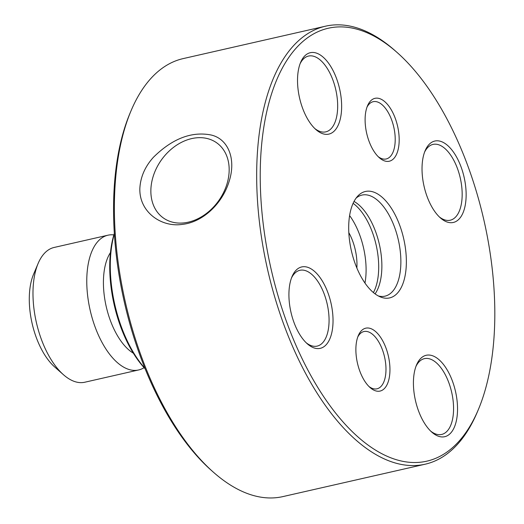 <?xml version="1.0" encoding="UTF-8"?>
<svg xmlns="http://www.w3.org/2000/svg" width="524" height="524" viewBox="0 0 524 524"><rect width="100%" height="100%" fill="white"/><g stroke="black" fill="none" stroke-linecap="round" stroke-linejoin="round"><path stroke-width="0.79" d="M369.44 446.075A222.012 109.175 77.2 0 0 478.32 409.657A222.012 109.175 77.2 0 0 396.969 52.367A222.012 109.175 77.2 0 0 385.618 43.322A222.012 109.175 77.2 0 0 260.5 161.661A222.012 109.175 77.2 0 0 369.44 446.075M396.969 52.367L394.998 50.618A224.606 110.446 77.2 0 0 383.509 41.475A224.606 110.446 77.2 0 0 325.463 26.2A224.606 110.446 77.2 0 0 258.62 214.493A224.606 110.446 77.2 0 0 367.147 448.924A224.606 110.446 77.2 0 0 425.193 464.199A224.606 110.446 77.2 0 0 477.299 412.087L478.32 409.657M425.193 464.199L282.908 496.595A224.606 110.446 -102.8 0 1 213.373 472.176A224.606 110.446 -102.8 0 1 131.072 110.708A224.606 110.446 -102.8 0 1 183.184 58.596L325.463 26.2M213.373 472.176L211.401 470.428A222.012 109.175 -102.8 0 1 130.05 113.138L131.072 110.708M144.965 368.359A92.145 45.313 -102.8 0 1 114.35 233.907M145.148 368.824A90.416 44.461 -102.8 0 1 114.317 233.409M110.44 252.607A57.018 28.034 77.2 0 0 106.202 306.474A57.018 28.034 77.2 0 0 133.345 353.196M113.859 234.909A69.109 33.981 77.2 0 0 107.931 235.204A69.109 33.981 77.2 0 0 90.135 310.129A69.109 33.981 77.2 0 0 138.618 369.97A69.109 33.981 77.2 0 0 144.087 367.671M107.931 235.204L54.149 247.452A69.109 33.981 77.2 0 0 38.114 263.487A69.109 33.981 77.2 0 0 63.437 374.706A69.109 33.981 77.2 0 0 84.829 382.219L138.618 369.97M38.114 263.487L33.562 274.268A57.588 28.322 77.2 0 0 54.666 366.951L63.437 374.706M436.996 358.115A41.756 20.534 -102.8 0 1 457.387 413.436A41.756 20.534 -102.8 0 1 431.822 432.162A41.756 20.534 -102.8 0 1 416.521 364.966A41.756 20.534 -102.8 0 1 436.996 358.115M312.494 269.775A41.756 20.534 -102.8 0 1 332.884 325.09A41.756 20.534 -102.8 0 1 307.319 343.816A41.756 20.534 -102.8 0 1 292.019 276.62A41.756 20.534 -102.8 0 1 312.494 269.775M321.101 55.537A41.756 20.534 -102.8 0 1 341.491 110.852A41.756 20.534 -102.8 0 1 315.926 129.579A41.756 20.534 -102.8 0 1 300.625 62.382A41.756 20.534 -102.8 0 1 321.101 55.537M445.603 143.877A41.756 20.534 -102.8 0 1 465.993 199.199A41.756 20.534 -102.8 0 1 440.429 217.925A41.756 20.534 -102.8 0 1 425.128 150.729A41.756 20.534 -102.8 0 1 445.603 143.877M383.319 100.523A32.252 15.858 -102.8 0 1 399.065 143.249A32.252 15.858 -102.8 0 1 379.317 157.717A32.252 15.858 -102.8 0 1 367.501 105.815A32.252 15.858 -102.8 0 1 383.319 100.523M374.09 330.369A32.252 15.858 -102.8 0 1 389.836 373.095A32.252 15.858 -102.8 0 1 370.088 387.564A32.252 15.858 -102.8 0 1 358.272 335.661A32.252 15.858 -102.8 0 1 374.09 330.369M379.52 195.19A54.581 26.842 77.2 0 0 357.538 196.33A54.581 26.842 77.2 0 0 351.355 250.655A54.581 26.842 77.2 0 0 380.45 296.951A54.581 26.842 77.2 0 0 406.362 260.828A54.581 26.842 77.2 0 0 379.52 195.19M378.321 295.942A51.83 25.486 77.2 0 0 384.996 296.158A51.83 25.486 77.2 0 0 400.421 252.706A51.83 25.486 77.2 0 0 375.374 198.603A51.83 25.486 77.2 0 0 361.979 195.079A51.83 25.486 77.2 0 0 356.058 198.164M354.028 201.439A51.83 25.486 -102.8 0 1 356.379 202.932A51.83 25.486 -102.8 0 1 379.815 246.463A51.83 25.486 -102.8 0 1 375.073 293.866M356.864 267.987A35.128 17.272 77.2 0 0 348.82 232.649M364.966 283.039A52.407 25.774 77.2 0 0 349.606 215.574M373.422 292.562A52.407 25.774 77.2 0 0 376.14 245.016A52.407 25.774 77.2 0 0 353.104 203.332M368.975 386.509A29.37 14.443 77.2 0 0 376.992 388.815A29.37 14.443 77.2 0 0 385.729 364.193A29.37 14.443 77.2 0 0 371.536 333.539A29.37 14.443 77.2 0 0 363.951 331.541A29.37 14.443 77.2 0 0 357.722 337.089M378.204 156.663A29.37 14.443 77.2 0 0 386.221 158.969A29.37 14.443 77.2 0 0 394.958 134.347A29.37 14.443 77.2 0 0 380.771 103.693A29.37 14.443 77.2 0 0 373.18 101.695A29.37 14.443 77.2 0 0 366.951 107.243M306.206 342.781A38.874 19.119 77.2 0 0 317.158 346.109A38.874 19.119 77.2 0 0 328.731 313.516A38.874 19.119 77.2 0 0 309.946 272.945A38.874 19.119 77.2 0 0 299.898 270.299A38.874 19.119 77.2 0 0 291.468 278.034M314.813 128.544A38.874 19.119 77.2 0 0 325.764 131.871A38.874 19.119 77.2 0 0 337.626 108.507A38.874 19.119 77.2 0 0 318.553 58.701A38.874 19.119 77.2 0 0 308.505 56.061A38.874 19.119 77.2 0 0 300.069 63.797M439.315 216.89A38.874 19.119 77.2 0 0 440.219 217.571A38.874 19.119 77.2 0 0 450.267 220.211A38.874 19.119 77.2 0 0 461.834 187.625A38.874 19.119 77.2 0 0 443.055 147.048A38.874 19.119 77.2 0 0 433.007 144.408A38.874 19.119 77.2 0 0 424.571 152.143M430.708 431.128A38.874 19.119 77.2 0 0 441.66 434.448A38.874 19.119 77.2 0 0 453.234 401.862A38.874 19.119 77.2 0 0 434.448 361.285A38.874 19.119 77.2 0 0 424.401 358.645A38.874 19.119 77.2 0 0 415.971 366.381M153.447 157.259C145.161 166.449 140.642 176.647 139.882 187.841C138.683 211.644 161.137 227.75 182.548 224.351C202.729 222.156 222.379 203.836 229.184 181.219C236.566 158.104 227.482 138.126 210.399 134.865C191.096 131.386 172.108 138.853 153.447 157.259M150.892 189.288A46.073 35.154 -54.6 0 0 163.35 217.958A46.073 35.154 -54.6 0 0 218.685 200.725A46.073 35.154 -54.6 0 0 216.674 142.81A46.073 35.154 -54.6 0 0 175.147 146.17A46.073 35.154 -54.6 0 0 150.892 189.288"/></g></svg>
